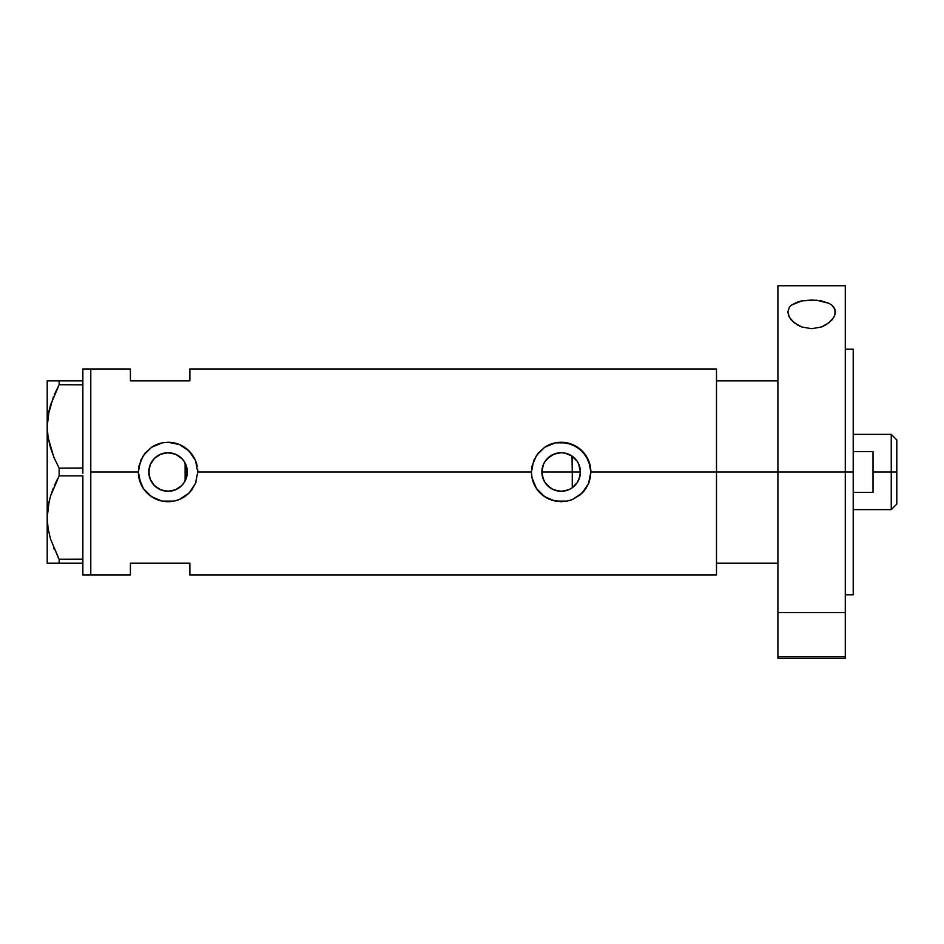 <?xml version="1.0" encoding="UTF-8"?>
<svg xmlns="http://www.w3.org/2000/svg" width="944" height="944" viewBox="0 0 944 944"><rect width="100%" height="100%" fill="white"/><g stroke="black" fill="none" stroke-linecap="round" stroke-linejoin="round"><path stroke-width="1.42" d="M186.865 476.248L186.499 477.617M185.449 480.343L187.337 472A19.281 19.281 0 0 1 168.067 491.281A19.281 19.281 0 0 1 148.786 472L149.14 475.717M542.175 475.375L542.352 476.224M544.959 482.455L543.402 479.505M545.089 482.655L542.599 477.227M553.278 489.594L547.98 486.077L545.431 483.151M550.269 487.906L544.7 482.03M559.816 491.234L554.116 489.948M568.194 489.948L561.621 491.269M560.689 491.269L559.827 491.234M565.067 490.88L568.5 489.83L561.161 491.281L553.786 489.806L550.446 488.024L545.136 482.714L543.355 479.375L541.88 472L543.355 464.625L545.136 461.286L550.446 455.976L553.786 454.194L561.161 452.719L564.925 453.096L571.875 455.976L577.185 461.286L578.967 464.625L580.442 472A19.281 19.281 0 0 1 561.161 491.281A19.281 19.281 0 0 1 541.88 472A19.281 19.281 0 0 1 561.161 452.719A19.281 19.281 0 0 1 580.442 472L578.967 479.375L577.185 482.714L571.875 488.024L568.536 489.806M567.615 490.172L569.02 489.606M572.937 487.269L572.029 487.918M562.459 491.234L564.842 490.927M552.24 489.086L553.821 489.83M577.256 482.608L579.887 476.578L580.442 472L578.578 463.74M575.309 458.914L572.253 456.235L572.253 487.765L577.173 482.738M163.902 490.821L169.778 491.199L175.962 489.582L181.248 486.066L184.517 482.042M153.931 485.11L160.374 489.676L157.447 488.095M157.4 488.06L154.71 485.9M150.273 479.434L152.385 483.222M149.105 475.516L150.226 479.316M197.213 466.206L197.202 466.183A29.724 29.724 0 0 0 192.765 455.48L195.502 460.578L197.78 472L531.437 472A29.724 29.724 0 0 0 549.75 499.447L542.304 494.975L536.475 488.544L532.015 477.829L531.437 472L197.78 472L195.491 483.434L189.071 493.028L179.466 499.447L173.861 501.146L162.226 501.146L151.536 496.697L143.37 488.544L138.921 477.829L138.343 472L90.789 472L90.789 368.974L90.789 472L138.343 472L138.921 466.159L143.37 455.456L151.524 447.303L162.238 442.854L168.079 442.276L179.478 444.553L189.071 450.972L195.502 460.578L197.78 472L195.491 483.434L191.018 490.88L186.924 494.963L179.466 499.447L173.861 501.146L162.226 501.146L156.645 499.447L149.199 494.975L143.37 488.544L140.621 483.399L138.343 472A29.724 29.724 0 0 0 192.741 488.555M590.307 466.206L590.307 466.171A29.724 29.724 0 0 0 585.87 455.492L590.307 466.183L590.885 472L716.496 472L590.885 472L588.596 483.434L585.858 488.532L580.029 494.963L572.56 499.447L566.966 501.146L555.32 501.146L544.629 496.697L536.475 488.544L532.015 477.829L531.437 472L532.015 466.159L536.463 455.456L544.629 447.303L555.332 442.854L561.173 442.276L572.571 444.553L582.165 450.972L588.596 460.578L590.885 472L590.307 477.829L588.596 483.434L582.165 493.028A29.724 29.724 0 0 0 585.835 488.567M576.265 483.977L575.309 485.098M578.578 480.26L577.858 481.629M579.887 476.578L579.628 477.546M149.058 475.21L149.105 468.484M150.072 478.915L149.329 476.555M151.642 482.101L150.58 480.118M153.813 484.992L152.893 483.906M163.406 490.703L160.539 489.747M167.43 491.269L165.176 491.057M169.767 491.199L168.787 491.269M174.605 490.137L172.327 490.797M171.006 491.057L169.79 491.199M181.496 485.83L175.678 489.712M182.31 459.02L175.973 454.418L181.696 458.371L184.092 461.286L186.971 468.236L186.971 475.764L184.092 482.714L181.696 485.629L175.442 489.806L168.067 491.281L160.681 489.806L154.427 485.629L150.249 479.375L148.786 472L150.249 464.625L154.427 458.371L160.681 454.194L168.067 452.719L175.442 454.194L181.496 458.17M183.785 483.151L182.31 484.98M716.496 368.974L716.496 472L716.496 380.857L777.915 380.857L716.496 380.857L716.496 472L777.915 472L716.496 472L716.496 575.026L716.496 368.974L189.862 368.974L189.862 380.857L130.414 380.857L130.414 368.974L130.414 380.857L189.862 380.857L189.862 368.974M90.789 472L90.789 575.026L90.789 472L90.789 575.026L82.86 575.026L90.789 575.026L90.789 368.974L82.86 368.974L90.789 368.974L90.789 472M582.165 493.028L572.56 499.447L566.966 501.146L561.161 501.724L551.296 500.037M130.414 563.143L189.862 563.143L189.862 575.026L189.862 563.143L130.414 563.143L130.414 575.026L130.414 563.143M184.517 461.958L183.785 460.849M172.327 453.203L174.593 453.863M168.799 452.731L171.017 452.943M166.592 452.778L167.418 452.731M154.71 458.1L160.374 454.324L163.902 453.179M165.165 452.943L160.539 454.253M152.385 460.778L153.813 459.008M150.568 463.893L151.642 461.899M149.329 467.433L150.072 465.085M579.616 466.442L579.887 467.41M577.15 461.238L576.277 460.047M577.858 462.359L577.232 461.356M569.02 454.394L572.925 456.731M585.846 455.445A29.724 29.724 0 0 0 561.184 442.276M561.173 442.276L561.161 442.276A29.724 29.724 0 0 0 544.629 447.303L555.332 442.854L566.978 442.854L577.693 447.303L585.858 455.468M531.437 472L533.714 460.601L538.198 453.144L544.629 447.303M590.885 471.799L590.767 469.428M589.044 461.699L588.631 460.648M572.524 444.541L570.872 443.916M556.051 442.724L555.343 442.854M550.918 444.105L549.786 444.541M531.437 472.224L531.555 474.572M555.343 501.146L556.264 501.311M570.955 500.06L572.536 499.459M588.619 483.363L589.115 482.089M192.753 455.456A29.724 29.724 0 0 0 168.079 442.276L179.478 444.553L186.924 449.037L192.765 455.468M162.946 442.724L162.262 442.854A29.724 29.724 0 0 0 151.524 447.303L162.238 442.854L168.067 442.276M138.343 472L140.621 460.601L145.093 453.144L151.524 447.303M197.78 471.788L197.674 469.428M195.951 461.722L195.526 460.637M179.431 444.541L177.767 443.916M157.884 444.081L156.692 444.541M138.343 472.189L138.449 474.572M156.692 499.459L158.203 500.037M162.238 501.146L163.159 501.311M177.85 500.06L179.431 499.459M195.526 483.363L196.022 482.077M149.848 465.687L148.786 472A19.281 19.281 0 0 1 168.067 452.719A19.281 19.281 0 0 1 187.337 472L185.449 463.657M160.374 454.324L155.04 457.781L151.134 462.772M172.953 453.356L166.581 452.778M542.352 467.776L542.175 468.625M554.116 454.052L547.154 458.749M561.066 452.719L553.821 454.17M564.831 453.073L561.267 452.719M570.011 454.866L568.194 454.052M568.5 454.17L567.604 453.828M186.499 466.371L186.865 467.752M187.337 471.953L185.107 472L185.107 481.015L185.107 462.985L185.107 472L187.337 472M572.029 456.082L572.253 472L580.442 472L541.88 472L572.253 472L572.253 487.765M561.609 452.731L565.055 453.12M557.314 453.108L560.689 452.731M547.709 458.194L553.278 454.406M545.431 460.849L546.198 459.846M542.599 466.773L543.402 464.495M53.607 456.53L48.073 437.355L47.2 426.428L48.038 415.679L50.469 405.082L59.153 384.704L54.292 394.698L59.153 384.704L59.153 380.857L82.86 380.857L82.86 368.974L82.86 382.155L82.86 380.857L49.194 380.857M54.304 394.675L59.153 384.704L82.86 384.822L59.153 384.704L59.153 380.857L47.2 380.857L47.2 563.143L59.153 563.143L59.153 559.296L82.86 559.178L82.86 560.594L82.86 559.296L59.153 559.296L50.528 539.083L48.073 528.487L47.2 517.572L48.038 506.822L50.469 496.225L59.153 475.847L59.153 468.153L82.86 468.153L82.86 470.761L82.86 468.035L59.153 468.153L54.304 458.194L50.528 447.94L48.073 437.355L47.2 426.428L48.05 437.261L47.2 426.428L48.038 415.679L53.36 396.928M82.86 384.704L82.86 383.406L82.86 384.704M82.86 475.965L82.86 559.178L82.86 475.965M48.876 411.242L48.05 415.596M58.386 557.845L50.528 539.083L48.073 528.487L47.2 517.572L48.038 506.822L50.469 496.225L59.153 475.847L50.504 496.143L53.301 488.201M48.876 502.385L48.05 506.739M49.135 501.24L47.2 517.572L48.05 528.404L47.2 517.572L47.2 380.857L48.061 380.857M53.607 547.673L54.304 549.325M50.492 563.143L82.86 563.143L82.86 561.845L82.86 575.026L82.86 563.143L59.153 563.143L59.153 559.296M59.153 475.847L82.86 475.847L59.153 475.847L59.153 468.153L54.304 458.194M48.05 563.143L47.2 563.143L47.2 517.572M56.841 563.143L54.304 563.143M53.879 548.346L54.28 549.29M54.304 485.806L57.478 479.033M54.28 458.147L53.702 456.766M49.135 410.097L47.2 426.428M50.492 380.857L54.28 380.857M82.86 384.822L82.86 468.035L82.86 384.822M82.86 560.594L82.86 561.845L82.86 560.594M82.86 470.761L82.86 473.239L82.86 470.761M82.86 382.155L82.86 383.406L82.86 382.155M716.496 563.143L777.915 563.143L716.496 563.143L716.496 472L716.496 563.143M891.254 472L896.8 472L896.8 439.904L896.8 504.096L896.8 472L891.254 472L891.254 434.358L891.254 472L873.023 472L891.254 472L891.254 509.642L891.254 472M873.023 451.598L873.023 492.402L853.211 492.402L873.023 492.402L873.023 451.598L853.211 451.598L873.023 451.598M834.992 309.455L834.968 314.623L833.776 317.349L829.127 322.659L821.551 326.931L811.663 328.724L801.763 326.978L794.14 322.706L789.444 317.385L787.827 311.933L789.396 307.178L791.391 305.113L801.928 300.865L811.521 300.003L821.15 300.841L828.95 303.319L831.782 305.089L833.788 307.154L835.381 311.933L834.472 315.98L831.817 320.075L825.681 325.007L821.551 326.931L811.663 328.724L801.763 326.978L797.597 325.055L791.414 320.099L788.736 315.992L787.827 311.933L789.396 307.178L791.391 305.113L797.739 301.915L801.928 300.865L816.454 300.204L828.95 303.319L831.782 305.089L834.992 309.455M777.915 658.192L777.915 656.67L845.281 656.67L845.281 612.573L777.915 612.573L777.915 656.67L777.915 285.749L777.915 472L853.211 472L853.211 594.838L853.211 472L777.915 472L777.915 612.573L845.281 612.573L845.281 285.749L845.281 656.67L777.915 656.67L777.915 658.251L845.281 658.251L845.281 656.67L845.281 658.192M853.211 472L853.211 349.162L853.211 472M90.789 368.974L130.414 368.974M90.789 575.026L130.414 575.026M716.496 575.026L189.862 575.026M853.211 434.358L891.254 434.358L896.8 439.904M853.211 509.642L891.254 509.642L896.8 504.096M845.281 594.838L853.211 594.838M777.915 285.749L845.281 285.749M845.281 349.162L853.211 349.162"/></g></svg>
